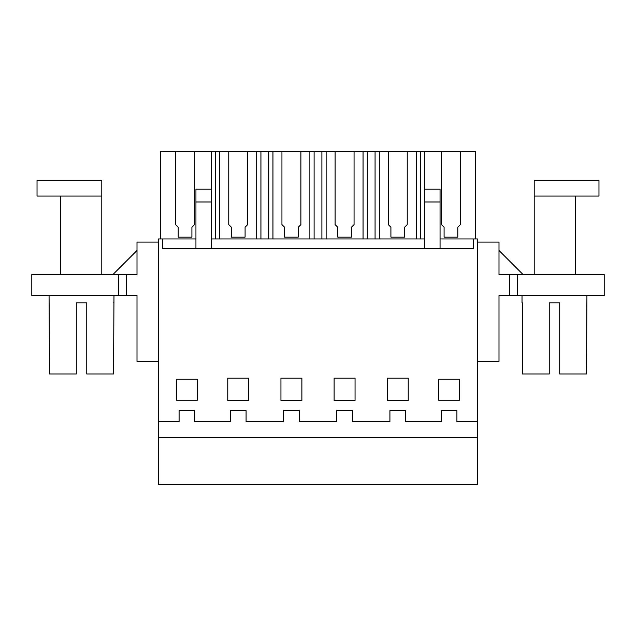 <?xml version="1.0" encoding="UTF-8"?>
<svg xmlns="http://www.w3.org/2000/svg" width="636" height="636" viewBox="0 0 636 636"><rect width="100%" height="100%" fill="white"/><g stroke="black" fill="none" stroke-linecap="round" stroke-linejoin="round"><path stroke-width="0.95" d="M158.467 437.337L477.533 437.337L477.533 484.441L158.467 484.441L158.467 421.636L179.09 421.636L179.09 410.641L194.791 410.641L194.791 421.636L230.383 421.636L230.383 410.641L246.084 410.641L246.084 421.636L283.561 421.636L283.561 410.641L299.262 410.641L299.262 421.636L336.738 421.636L336.738 410.641L352.439 410.641L352.439 421.636L389.916 421.636L389.916 410.641L405.617 410.641L405.617 421.636L441.209 421.636L441.209 410.641L456.91 410.641L456.91 421.636L477.533 421.636L477.533 238.969L473.351 238.969L473.351 248.493L162.649 248.493L162.649 238.969L195.944 238.969M158.467 421.636L158.467 238.969L162.649 238.969M197.406 400.179L197.406 379.239L176.474 379.239L176.474 400.179L197.406 400.179M387.3 400.434L408.233 400.434L408.233 378.189L387.3 378.189L387.3 400.434M248.7 378.189L227.768 378.189L227.768 400.434L248.7 400.434L248.7 378.189M334.123 378.189L334.123 400.434L355.055 400.434L355.055 378.189L334.123 378.189M459.526 379.239L459.526 400.179L438.594 400.179L438.594 379.239L459.526 379.239M280.945 400.434L301.877 400.434L301.877 378.189L280.945 378.189L280.945 400.434M477.533 437.337L477.533 421.636M246.084 421.636L246.084 410.641M211.645 238.969L424.355 238.969M440.056 238.969L473.351 238.969M158.467 361.447L137.002 361.447L137.002 295.494L126.54 295.494L126.54 274.553L137.002 274.553L137.002 242.109L158.467 242.109M475.442 238.969L475.442 151.559L160.558 151.559L160.558 238.969M424.355 151.559L424.355 248.493M460.416 151.559L460.416 224.603L457.801 227.219L457.801 237.101L444.087 237.101L444.087 227.219L441.471 224.603L441.471 151.559M420.46 151.559L420.46 238.969M416.23 151.559L416.23 238.969M379.302 151.559L379.302 238.969M407.239 151.559L407.239 224.603L404.623 227.219L404.623 237.101L390.909 237.101L390.909 227.219L388.294 224.603L388.294 151.559M375.073 151.559L375.073 238.969M367.282 151.559L367.282 238.969M363.053 151.559L363.053 238.969M326.125 151.559L326.125 238.969M354.061 151.559L354.061 224.603L351.446 227.219L351.446 237.101L337.732 237.101L337.732 227.219L335.116 224.603L335.116 151.559M321.895 151.559L321.895 238.969M314.105 151.559L314.105 238.969M309.875 151.559L309.875 238.969M272.947 151.559L272.947 238.969M300.884 151.559L300.884 224.603L298.268 227.219L298.268 237.101L284.554 237.101L284.554 227.219L281.939 224.603L281.939 151.559M268.718 151.559L268.718 238.969M260.927 151.559L260.927 238.969M256.698 151.559L256.698 238.969M219.77 151.559L219.77 238.969M247.706 151.559L247.706 224.603L245.091 227.219L245.091 237.101L231.377 237.101L231.377 227.219L228.761 224.603L228.761 151.559M215.54 151.559L215.54 238.969M211.645 151.559L211.645 248.493M194.529 151.559L194.529 224.603L191.913 227.219L191.913 237.101L178.199 237.101L178.199 227.219L175.584 224.603L175.584 151.559M477.533 242.109L498.998 242.109L498.998 274.553L509.46 274.553L509.46 295.494L498.998 295.494L498.998 361.447L477.533 361.447M211.645 189.186L195.944 189.186L195.944 201.986L211.645 201.986M195.944 201.986L195.944 248.493M424.355 189.186L440.056 189.186L440.056 248.493M424.355 201.986L440.056 201.986M126.54 295.494L31.8 295.494L31.8 274.553L118.376 274.553L118.376 295.494M126.54 274.553L118.376 274.553M509.46 274.553L517.625 274.553L517.625 295.494L604.2 295.494L604.2 274.553L517.625 274.553M509.46 295.494L517.625 295.494M113.979 295.494L113.55 374.008L86.758 374.008L86.758 302.823L76.288 302.823L76.288 374.008L49.497 374.008L49.075 295.494M113.55 302.823L113.979 302.823M137.002 250.481L112.93 274.553M76.288 302.823L86.758 302.823M498.998 250.481L523.07 274.553M559.712 302.823L549.242 302.823L559.712 302.823L559.712 374.008L586.503 374.008L586.925 295.494M522.021 302.823L522.45 302.823L522.021 302.823L522.021 295.494M549.242 302.823L549.242 374.008L522.45 374.008L522.45 302.823M101.792 274.553L101.792 180.346L37.031 180.346L37.031 196.047L101.792 196.047M534.208 274.553L534.208 180.346L598.969 180.346L598.969 196.047L534.208 196.047M60.587 274.553L60.587 196.047M575.413 274.553L575.413 196.047"/></g></svg>

